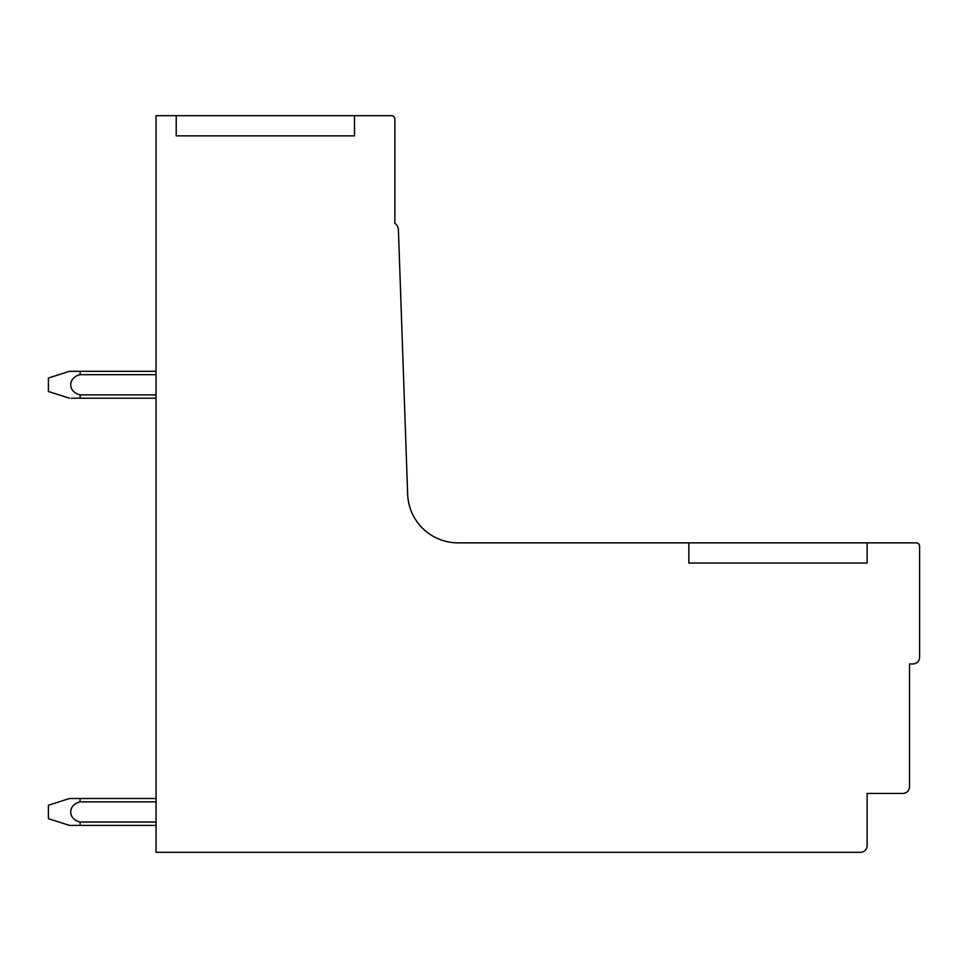 <?xml version="1.0" encoding="UTF-8"?>
<svg xmlns="http://www.w3.org/2000/svg" width="968" height="968" viewBox="0 0 968 968"><rect width="100%" height="100%" fill="white"/><g stroke="black" fill="none" stroke-linecap="round" stroke-linejoin="round"><path stroke-width="1.45" d="M688.853 542.866L458.07 542.866A50.457 50.457 0 0 1 407.649 494.176L398.417 229.948A8.53 8.53 0 0 0 394.859 223.318L394.859 119.04A3.364 3.364 0 0 0 391.495 115.676L156.042 115.676L156.042 852.324L860.395 852.324A6.728 6.728 0 0 0 867.122 845.596L867.122 793.457L902.781 793.457A6.728 6.728 0 0 0 909.509 786.73L909.509 663.963L912.872 663.963A6.728 6.728 0 0 0 919.6 657.236L919.6 546.23A3.364 3.364 0 0 0 916.236 542.866L688.853 542.866L688.853 563.049L867.122 563.049L867.122 542.866L867.122 563.049M176.224 115.676L176.224 135.859L354.494 135.859L354.494 115.676M156.042 825.414L80.114 825.414L156.042 825.414L80.114 825.414L156.042 825.414L80.114 825.414L156.042 825.414L80.114 825.414L80.114 822.038L156.042 822.038M156.042 398.223L80.114 398.223L80.114 394.859L156.042 394.859M80.114 394.859C67.603 391.967 67.554 377.605 80.114 374.676L156.042 374.676M69.539 398.223L48.4 391.495L48.4 378.04L69.539 371.313L156.042 371.313M71.329 398.223L80.114 398.223M80.114 374.676L80.114 371.313M80.078 822.038C67.579 819.134 67.579 804.783 80.114 801.867L156.042 801.867M156.042 798.503L80.114 798.503L80.114 801.867M80.078 825.414L69.539 825.414L48.4 818.686L48.4 805.231L69.539 798.503L80.114 798.503"/></g></svg>
